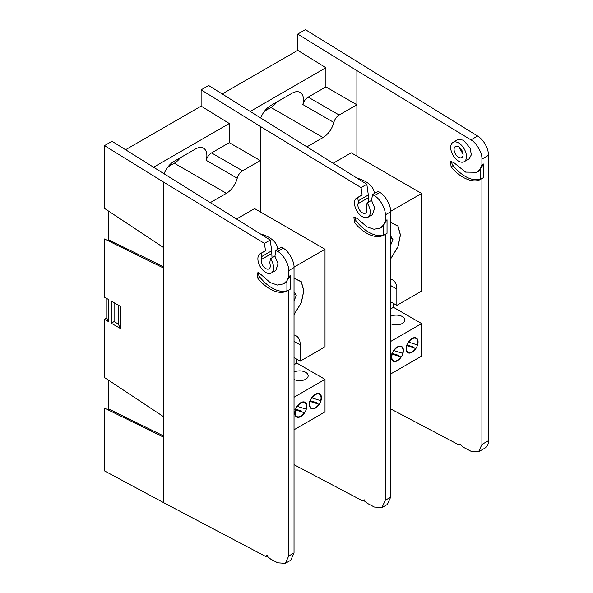 <?xml version="1.0" encoding="UTF-8"?>
<svg xmlns="http://www.w3.org/2000/svg" width="593" height="593" viewBox="0 0 593 593"><rect width="100%" height="100%" fill="white"/><g stroke="black" fill="none" stroke-linecap="round" stroke-linejoin="round"><path stroke-width="0.89" d="M385.294 214.874L390.646 211.783C391.106 205.756 385.287 195.319 379.868 192.451L374.331 195.646C379.846 198.462 385.769 208.84 385.294 214.874L385.294 220.781L383.53 224.947L380.291 228.06L374.013 229.269L366.83 226.808L357.312 218.491L353.88 217.06L354.466 222.508C358.298 227.186 362.419 230.788 366.83 233.316C373.205 236.829 378.771 237.511 383.53 235.354L385.294 234.302L385.294 500.255L381.966 507.571L374.331 507.037L367.289 503.324L363.094 499.906L362.449 500.774L294.032 464.69M380.291 228.06L382.07 227.037A26.692 15.411 -120 0 0 383.53 225.977M355.155 216.942A3.981 2.298 -120 0 0 356.467 221.352A34.653 20.006 -120 0 0 368.72 232.219A34.653 20.006 -120 0 0 383.53 235.021M260.275 211.642L260.275 126.383L361.055 187.588L362.108 195.008L356.808 197.921A11.156 6.441 60 0 1 357.705 197.551L362.108 195.008M371.544 200.36L367.067 202.947A11.156 6.441 60 0 1 367.964 217.238L372.456 214.644L374.687 208.032L371.544 200.36L372.53 194.556L378.097 191.339L379.868 192.451M374.331 195.646L372.53 194.556M385.294 234.302L387.029 233.301L387.029 219.773L383.53 224.947L383.53 235.354L384.56 234.791M387.029 219.773L385.294 220.781M390.646 211.783L390.646 497.171L385.294 500.255M367.067 202.947L366.6 205.719A7.968 4.603 60 0 0 366.726 208.677A6.375 3.677 60 0 1 365.57 213.102A6.375 3.677 60 0 1 360.107 210.76A6.375 3.677 60 0 1 358.046 203.666A7.968 4.603 -120 0 0 358.172 200.849L368.32 194.993L366.83 184.26L361.055 187.588M367.964 217.238A11.156 6.441 60 0 1 356.808 210.797A11.156 6.441 60 0 1 356.808 197.921M357.705 197.551L358.172 200.849M260.275 126.383L201.123 89.847L208.64 85.503L366.83 184.26M201.123 89.847L201.123 106.117L125.642 149.695M362.449 500.774L364.169 499.78M381.966 507.571L387.377 504.443L390.646 497.171M368.624 202.05L368.32 194.993M488.491 440.666L481.916 444.468L478.581 451.777L485.193 447.96A15.937 9.199 -120 0 0 488.491 440.666L488.491 155.307A15.937 9.199 -120 0 0 477.617 136.027L305.402 29.65L297.738 34.075L297.738 50.338L222.256 93.916M356.89 155.863L356.89 70.611L470.946 139.874C476.461 142.691 482.383 153.068 481.916 159.102L488.491 155.307M307.1 146.738L323.044 137.532A16.174 9.34 120 0 0 333.844 122.447A7.968 4.603 -60 0 1 339.159 115.02L356.89 104.783L356.89 136.716M297.738 50.338L325.905 67.735L250.424 111.314M339.159 115.02L308.175 97.133L325.905 86.897L356.89 104.783M308.175 97.133A7.968 4.603 120 0 0 302.853 104.561L333.844 122.447M264.582 111.113L270.934 107.444A16.174 9.34 120 0 0 277.013 101.922M260.816 117.733A16.174 9.34 -60 0 1 270.653 105.591L292.06 93.234A16.174 9.34 -60 0 1 300.147 92.426A16.174 9.34 -60 0 1 302.853 104.561M325.905 86.897L325.905 67.735M412.053 338.44A8.487 4.9 120 0 0 406.516 345.919A8.487 4.9 120 0 0 407.814 352.716A8.487 4.9 120 0 0 412.053 352.301A8.487 4.9 120 0 0 417.598 344.822A8.487 4.9 120 0 0 416.301 338.025A8.487 4.9 120 0 0 412.053 338.44M397.406 346.898A8.487 4.9 120 0 0 391.869 354.377A8.487 4.9 120 0 0 393.166 361.174A8.487 4.9 120 0 0 397.406 360.752A8.487 4.9 120 0 0 402.951 353.28A8.487 4.9 120 0 0 401.654 346.475A8.487 4.9 120 0 0 397.406 346.898M390.646 323.667A8.487 4.9 0 0 0 399.764 324.467A8.487 4.9 0 0 0 404.767 319.998A8.487 4.9 0 0 0 402.284 316.536A8.487 4.9 0 0 0 390.646 316.336M374.324 193.518A29.88 17.249 0 0 0 365.577 181.606A29.88 17.249 0 0 0 357.179 178.196M390.646 211.367L421.63 193.474L421.63 291.052L396.843 305.365L396.843 289.102A19.917 11.497 120 0 0 392.722 279.985A19.917 11.497 120 0 0 390.646 279.207M390.646 258.815L397.903 246.814L400.364 235.028L397.903 226.081L390.646 222.464M396.843 305.365L390.646 301.785M333.273 163.179L351.212 152.816L421.63 193.474M393.463 303.408L393.463 307.315L390.646 308.938M393.463 307.315L421.63 323.578L390.646 341.464M421.63 323.578L421.63 356.104L390.646 373.99M415.56 348.454L406.161 345.467M406.88 345.786A7.968 4.603 120 0 0 406.42 348.625A7.968 4.603 120 0 0 409.578 352.642A7.968 4.603 120 0 0 415.508 348.521M406.865 344.904L413.269 346.935M407.888 341.902L417.287 344.881M417.227 344.956A7.968 4.603 120 0 0 415.508 338.232A7.968 4.603 120 0 0 408.607 342.22M390.646 236.051L392.944 239.313L390.646 245.22M390.646 258.919L397.97 246.851L400.453 234.976L397.97 225.97L390.646 222.353M390.646 237.986L392.944 239.313M400.912 356.904L391.513 353.925M392.232 354.243A7.968 4.603 120 0 0 391.773 357.082A7.968 4.603 120 0 0 394.931 361.1A7.968 4.603 120 0 0 400.861 356.979M392.218 353.354L398.622 355.392M393.241 350.359L402.64 353.339M402.58 353.413A7.968 4.603 120 0 0 400.861 346.69A7.968 4.603 120 0 0 393.96 350.678M458.582 146.842A6.375 3.677 60 0 1 462.74 152.453A6.375 3.677 60 0 1 461.769 157.56A6.375 3.677 60 0 1 458.582 157.249A6.375 3.677 60 0 1 454.416 151.63A6.375 3.677 60 0 1 455.394 146.523A6.375 3.677 60 0 1 458.582 146.842M464.156 161.704L469.07 158.865L471.339 154.817L470.145 148.124L463.444 140.126L457.818 139.6L453 142.387A11.156 6.441 60 0 1 458.582 142.935A11.156 6.441 60 0 1 465.868 152.764A11.156 6.441 60 0 1 464.156 161.704A11.156 6.441 60 0 1 458.582 161.148A11.156 6.441 60 0 1 451.295 151.319A11.156 6.441 60 0 1 453 142.387M460.776 443.994L459.071 444.98L390.646 408.903M297.738 34.075L356.89 70.611M481.916 444.468L481.916 178.523L483.651 177.522L483.651 163.994L481.916 164.995L481.916 159.102M478.581 451.777L470.946 451.243L463.904 447.537L459.708 444.127L459.071 444.98M481.916 164.995L480.145 169.168L476.905 172.281L465.616 172.118L453.927 162.704L450.495 161.274L451.088 166.729C459.449 177.663 473.147 183.719 480.145 179.568L481.916 178.523M483.651 163.994L480.145 169.168L480.145 179.568L481.175 179.012M451.77 161.163A3.981 2.298 -120 0 0 453.089 165.573A34.653 20.006 -120 0 0 480.145 179.234M476.905 172.281L478.684 171.251A26.692 15.411 -120 0 0 480.145 170.198M458.908 147.042L463.074 154.21M108.171 409.963L108.734 408.985L108.734 380.343M108.171 240.832L108.734 239.854L108.734 211.212M288.68 270.653L294.032 267.562C294.491 261.535 288.672 251.098 283.254 248.23L277.709 251.432C283.224 254.241 289.147 264.626 288.68 270.653L288.68 276.56L286.916 280.726L283.676 283.839L277.398 285.055L270.208 282.587L260.69 274.27L257.266 272.839L257.851 278.287C261.683 282.965 265.805 286.567 270.208 289.095C276.59 292.608 282.157 293.29 286.916 291.133L288.68 290.081L288.68 556.041L285.352 563.35L277.709 562.816L270.675 559.11L266.472 555.685L265.834 556.553L163.661 502.671L163.661 182.162L264.441 243.367L265.494 250.787L260.194 253.7A11.156 6.441 60 0 1 261.09 253.33L265.494 250.787M283.676 283.839L285.448 282.817A26.692 15.411 -120 0 0 286.916 281.764M258.541 272.721A3.981 2.298 -120 0 0 259.853 277.131A34.653 20.006 -120 0 0 272.105 287.998A34.653 20.006 -120 0 0 286.916 290.8M274.93 256.139L270.445 258.733A11.156 6.441 60 0 1 271.342 273.017L275.834 270.43L278.065 263.811L274.93 256.139L275.908 250.335L281.482 247.118L283.254 248.23M277.709 251.432L275.908 250.335M288.68 290.081L290.414 289.08L290.414 275.56L286.916 280.726L286.916 291.133L287.946 290.57M290.414 275.56L288.68 276.56M294.032 267.562L294.032 552.95L288.68 556.041M270.445 258.733L269.985 261.498A7.968 4.603 60 0 0 270.104 264.456A6.375 3.677 60 0 1 268.955 268.881A6.375 3.677 60 0 1 263.492 266.539A6.375 3.677 60 0 1 261.431 259.452A7.968 4.603 -120 0 0 261.557 256.636L271.705 250.772L270.215 240.039L264.441 243.367M271.342 273.017A11.156 6.441 60 0 1 260.194 266.583A11.156 6.441 60 0 1 260.194 253.7M261.09 253.33L261.557 256.636M163.661 182.162L104.509 145.626L112.025 141.29L270.215 240.039M104.509 145.626L104.509 208.41L163.661 247.622M111.269 301.111L120.372 306.366L120.372 328.485L111.269 323.229L111.269 301.111M163.661 268.073L104.509 238.986L104.509 297.204L108.452 299.48L108.452 321.599L104.509 319.323L104.509 377.541L163.661 416.76M163.661 437.204L104.509 408.117L104.509 470.901L163.661 502.671M265.834 556.553L267.547 555.559M285.352 563.35L290.763 560.229L294.032 552.95M272.009 257.829L271.705 250.772M106.784 298.516L106.784 318.011L104.509 319.323M120.372 328.485L118.311 324.037L118.311 305.173M114.086 302.734L114.086 321.599L111.269 323.229M114.086 321.599L118.311 324.037M108.452 321.599L106.784 318.011M210.485 202.517L226.43 193.311A16.174 9.34 120 0 0 237.222 178.234A7.968 4.603 -60 0 1 242.544 170.806L260.275 160.562L260.275 192.495M201.123 106.117L229.291 123.514L153.809 167.093M242.544 170.806L211.56 152.912L229.291 142.676L260.275 160.562M211.56 152.912A7.968 4.603 120 0 0 206.238 160.34L237.222 178.234M167.96 166.892L174.32 163.223A16.174 9.34 120 0 0 180.391 157.701M164.202 173.519A16.174 9.34 -60 0 1 174.038 161.37L195.445 149.013A16.174 9.34 -60 0 1 203.532 148.213A16.174 9.34 -60 0 1 206.238 160.34M229.291 142.676L229.291 123.514M315.439 394.226A8.487 4.9 120 0 0 309.894 401.698A8.487 4.9 120 0 0 311.199 408.495A8.487 4.9 120 0 0 315.439 408.08A8.487 4.9 120 0 0 320.983 400.601A8.487 4.9 120 0 0 319.679 393.804A8.487 4.9 120 0 0 315.439 394.226M300.792 402.677A8.487 4.9 120 0 0 295.247 410.156A8.487 4.9 120 0 0 296.552 416.953A8.487 4.9 120 0 0 300.792 416.538A8.487 4.9 120 0 0 306.336 409.059A8.487 4.9 120 0 0 305.032 402.262A8.487 4.9 120 0 0 300.792 402.677M294.032 379.446A8.487 4.9 0 0 0 303.142 380.246A8.487 4.9 0 0 0 308.152 375.784A8.487 4.9 0 0 0 305.669 372.315A8.487 4.9 0 0 0 294.032 372.115M277.709 249.297A29.88 17.249 0 0 0 268.963 237.385A29.88 17.249 0 0 0 260.557 233.976M294.024 267.146L325.016 249.253L325.016 346.831L300.228 361.144L300.228 344.881A19.917 11.497 120 0 0 296.107 335.764A19.917 11.497 120 0 0 294.032 334.986M294.032 314.594L301.288 302.593L303.749 290.807L301.288 281.86L294.032 278.243M300.228 361.144L294.032 357.564M236.659 218.958L254.597 208.603L325.016 249.253M296.848 359.195L296.848 363.094L294.032 364.725M296.848 363.094L325.016 379.357L294.032 397.251M325.016 379.357L325.016 411.883L294.032 429.777M318.945 404.233L309.546 401.253M310.265 401.565A7.968 4.603 120 0 0 315.439 407.658A7.968 4.603 120 0 0 318.886 404.3M310.243 400.683L316.655 402.714M311.273 397.681L320.672 400.668M320.613 400.735A7.968 4.603 120 0 0 318.893 394.019A7.968 4.603 120 0 0 311.992 397.999M294.032 291.83L296.33 295.092L294.032 301.007M294.032 314.705L301.348 302.63L303.838 290.755L301.348 281.757L294.032 278.132M294.032 293.772L296.33 295.092M304.298 412.691L294.899 409.704M295.618 410.022A7.968 4.603 120 0 0 300.792 416.116A7.968 4.603 120 0 0 304.239 412.758M295.596 409.14L302.007 411.171M296.626 406.138L306.025 409.118M305.966 409.192A7.968 4.603 120 0 0 304.246 402.477A7.968 4.603 120 0 0 297.345 406.457M354.466 222.508L356.467 221.352M358.046 203.666L368.201 197.81M323.044 137.532L270.934 107.444M396.843 289.102L390.646 285.522M470.946 139.874L477.617 136.027M451.088 166.729L453.089 165.573M163.661 435.996L108.734 408.985M163.661 266.865L108.734 239.854M257.851 278.287L259.853 277.131M261.431 259.452L271.579 253.589M226.43 193.311L174.32 163.223M300.228 344.881L294.032 341.301"/></g></svg>
